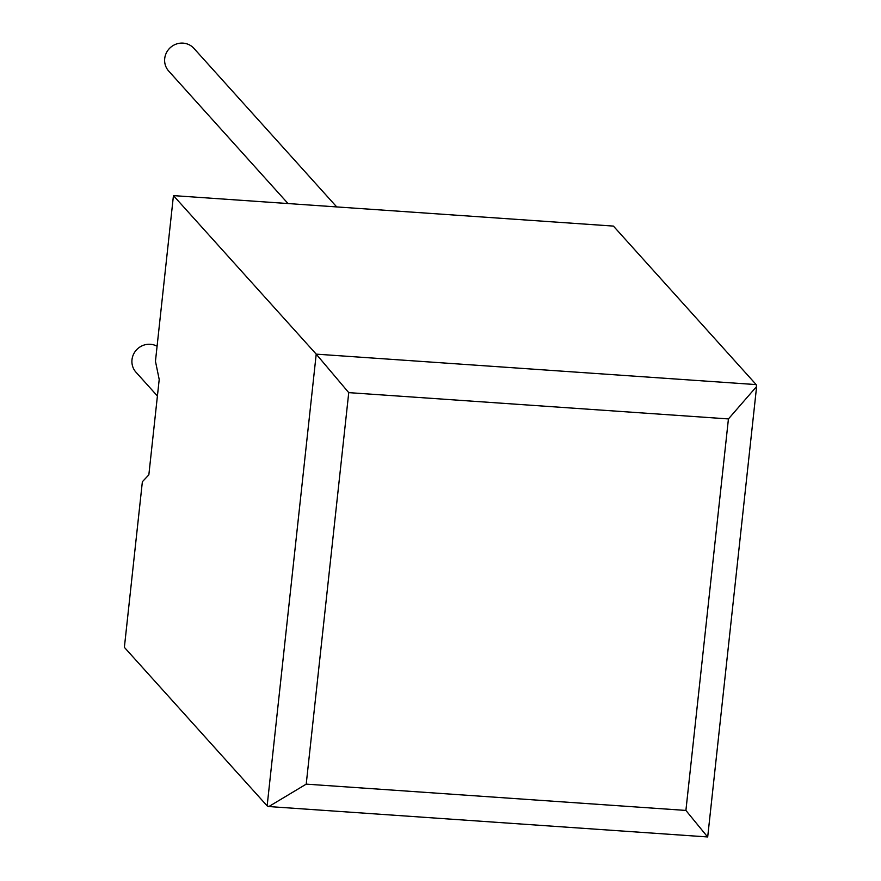 <?xml version="1.0" encoding="UTF-8"?>
<svg xmlns="http://www.w3.org/2000/svg" width="881" height="881" viewBox="0 0 881 881"><rect width="100%" height="100%" fill="white"/><g stroke="black" fill="none" stroke-linecap="round" stroke-linejoin="round"><path stroke-width="1.32" d="M336.718 206.925L193.886 48.345A16.959 16.31 138 0 0 176.321 44.05A16.959 16.31 138 0 0 164.714 58.542A16.959 16.31 138 0 0 168.689 71.042L288.032 203.555M157.413 396.01L135.971 372.2A16.959 16.31 -42 0 1 131.996 359.701A16.959 16.31 -42 0 1 157.082 346.255M155.452 361.254L173.447 195.615L316.213 354.14L756.173 384.601L756.625 386.484L728.433 418.927L348.744 392.629L316.213 354.14L267.141 805.873L124.375 647.359L142.37 481.72L148.845 474.859L159.208 379.48L155.452 361.254M756.173 384.601L613.407 226.087L173.447 195.615M348.744 392.629L306.214 784.134L268.837 806.556L707.696 836.95L756.625 386.484M707.102 836.344L685.903 810.432L728.433 418.927M268.837 806.556L267.141 805.873M306.214 784.134L685.903 810.432"/></g></svg>
